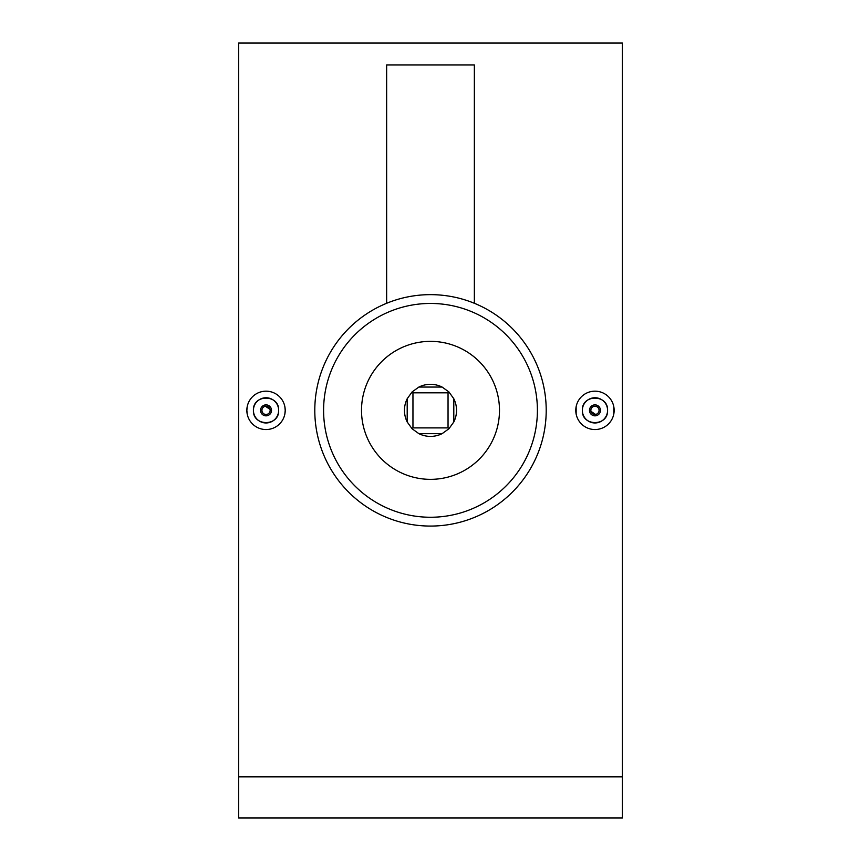<?xml version="1.0" encoding="UTF-8"?>
<svg xmlns="http://www.w3.org/2000/svg" width="861" height="861" viewBox="0 0 861 861"><rect width="100%" height="100%" fill="white"/><g stroke="black" fill="none" stroke-linecap="round" stroke-linejoin="round"><path stroke-width="1.29" d="M589.484 410.353A5.478 5.478 0 0 1 594.962 404.874A5.478 5.478 0 0 1 600.451 410.353A5.478 5.478 0 0 1 594.962 415.841A5.478 5.478 0 0 1 589.484 410.353L597.06 415.422M590.85 410.353A4.111 4.111 0 0 1 594.962 406.241A4.111 4.111 0 0 1 599.073 410.353A4.111 4.111 0 0 1 594.962 414.464A4.111 4.111 0 0 1 590.85 410.353M607.575 410.353A12.614 12.614 0 0 1 594.962 422.966A12.614 12.614 0 0 1 582.359 410.353C581.573 426.593 608.34 426.658 607.575 410.353C608.35 394.09 581.584 394.08 582.359 410.353A12.614 12.614 0 0 1 594.962 397.75A12.614 12.614 0 0 1 607.575 410.353M576.149 414.109L576.149 406.618M613.785 406.596L613.785 414.098M575.783 410.353A19.19 19.19 0 0 1 594.962 391.174A19.19 19.19 0 0 1 614.151 410.353A19.19 19.19 0 0 1 594.962 429.542A19.19 19.19 0 0 1 575.783 410.353M260.549 410.353A5.478 5.478 0 0 0 266.038 415.841A5.478 5.478 0 0 0 271.516 410.353A5.478 5.478 0 0 0 266.038 404.874A5.478 5.478 0 0 0 260.549 410.353M261.927 410.353A4.111 4.111 0 0 0 266.038 414.464A4.111 4.111 0 0 0 270.15 410.353A4.111 4.111 0 0 0 266.038 406.241A4.111 4.111 0 0 0 261.927 410.353M278.641 410.353A12.614 12.614 0 0 0 266.038 397.75A12.614 12.614 0 0 0 253.425 410.353A12.614 12.614 0 0 0 266.038 422.966A12.614 12.614 0 0 0 278.641 410.353C279.427 394.112 252.66 394.058 253.425 410.353C252.65 426.615 279.416 426.625 278.641 410.353M247.215 414.119L246.849 410.353A19.19 19.19 0 0 0 266.038 429.542A19.19 19.19 0 0 0 285.217 410.353L284.851 414.087M474.357 303.276L474.357 64.984L386.643 64.984L386.643 303.276M430.5 341.365A68.988 68.988 0 0 1 499.488 410.353A68.988 68.988 0 0 1 430.5 479.351A68.988 68.988 0 0 1 361.512 410.353A68.988 68.988 0 0 1 430.5 341.365M430.5 303.449A106.904 106.904 0 0 1 537.404 410.353A106.904 106.904 0 0 1 430.5 517.257A106.904 106.904 0 0 1 323.596 410.353A106.904 106.904 0 0 1 430.5 303.449M430.5 294.645A115.708 115.708 0 0 1 546.208 410.353A115.708 115.708 0 0 1 430.5 526.071A115.708 115.708 0 0 1 314.792 410.353A115.708 115.708 0 0 1 430.5 294.645M430.5 436.398A26.045 26.045 0 0 0 442.113 433.664L448.915 428.767L453.801 421.976A26.045 26.045 0 0 0 453.801 398.74L448.915 391.938L442.113 387.052A26.045 26.045 0 0 0 418.887 387.052L412.085 391.938L407.199 398.74A26.045 26.045 0 0 0 407.199 421.976L412.085 428.767L418.887 433.664A26.045 26.045 0 0 0 430.5 436.398M622.374 776.837L622.374 43.05L238.626 43.05L238.626 817.95L622.374 817.95L622.374 776.837L238.626 776.837M284.851 406.607L285.217 410.353A19.19 19.19 0 0 0 266.038 391.174A19.19 19.19 0 0 0 246.849 410.353L247.215 406.618M453.801 421.976L453.801 398.74M442.113 387.052L418.887 387.052M407.199 398.74L407.199 421.976M418.887 433.664L442.113 433.664M448.915 391.938L448.043 392.81L412.957 392.81L412.957 427.895L448.043 427.895L448.043 392.81M448.915 428.767L448.043 427.895M412.085 428.767L412.957 427.895M412.085 391.938L412.957 392.81M263.94 405.294L271.516 410.353"/></g></svg>
